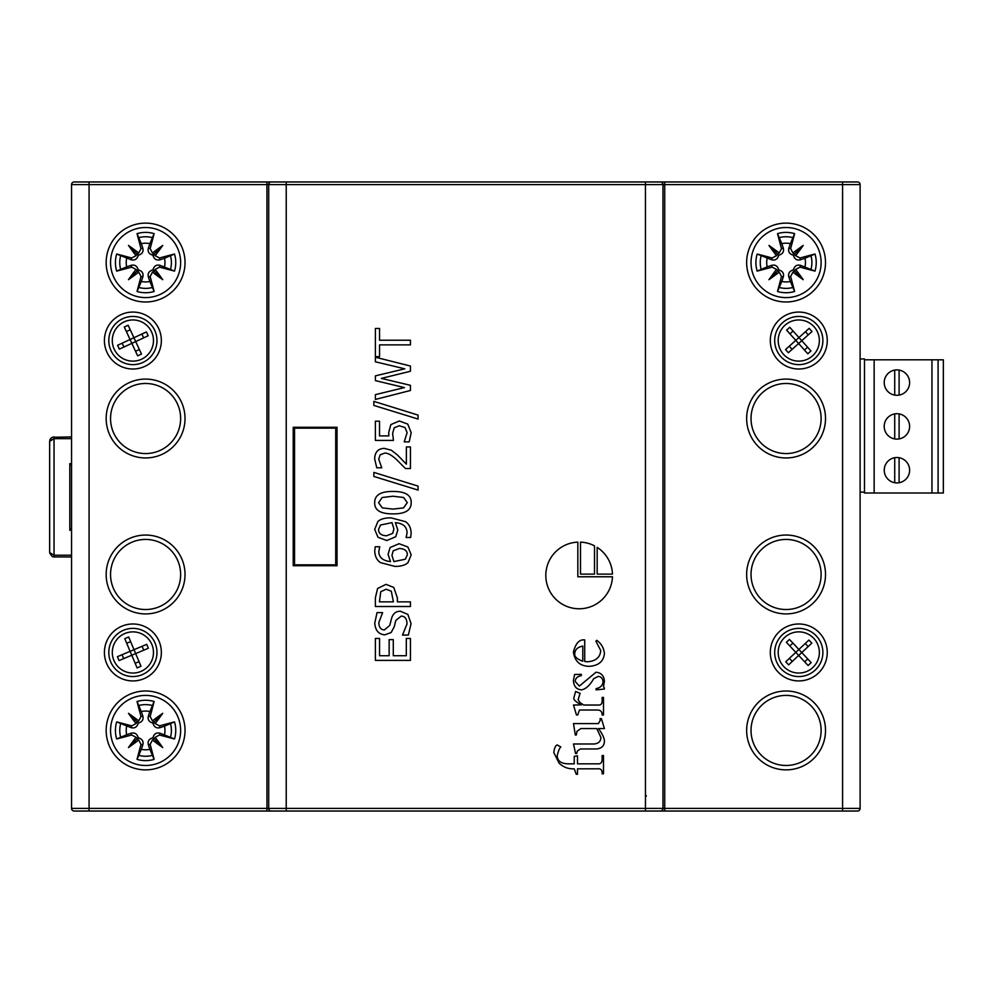 <?xml version="1.0" encoding="UTF-8"?>
<svg xmlns="http://www.w3.org/2000/svg" width="993" height="993" viewBox="0 0 993 993"><rect width="100%" height="100%" fill="white"/><g stroke="black" fill="none" stroke-linecap="round" stroke-linejoin="round"><path stroke-width="1.49" d="M783.75 666.539A20.592 20.592 0 0 1 794.102 632.404A20.592 20.592 0 0 1 818.48 658.433A20.592 20.592 0 0 1 783.75 666.539M795.79 652.364L786.382 642.31L789.472 639.418L798.881 649.472L808.923 640.063L811.815 643.154L801.773 652.562L811.182 662.604L808.091 665.496L798.682 655.454L788.641 664.863L785.736 661.772L798.881 649.472L801.773 652.562L798.682 655.454L795.79 652.364M792.898 643.079L789.807 645.971M808.153 646.58L805.261 643.489M804.665 661.835L807.756 658.942M789.398 658.347L792.302 661.437M774.689 652.463A24.093 24.093 0 0 1 810.834 631.598A24.093 24.093 0 0 1 810.834 673.328A24.093 24.093 0 0 1 774.689 652.463A24.093 24.093 0 0 1 810.834 631.598A24.093 24.093 0 0 1 810.834 673.328A24.093 24.093 0 0 1 774.689 652.463M664.727 181.955L857.48 181.955A2.631 2.631 0 0 1 860.112 184.586L860.112 808.414L662.976 808.414L662.976 184.586L860.112 184.586A2.631 2.631 0 0 0 857.48 181.955L842.585 181.955L842.585 811.045L74.177 811.045A2.631 2.631 0 0 1 71.558 808.414L71.558 184.586L662.976 184.586A2.631 2.631 0 0 0 660.345 181.955L664.727 181.955L664.727 811.045M74.177 181.955L660.345 181.955L645.45 181.955L645.45 808.414L286.22 808.414L286.22 181.955L271.325 181.955A2.631 2.631 0 0 0 268.693 184.586L268.693 808.414L71.558 808.414A2.631 2.631 0 0 0 74.177 811.045L89.072 811.045L89.072 181.955L74.177 181.955A2.631 2.631 0 0 0 71.558 184.586A2.631 2.631 0 0 1 74.177 181.955L74.177 181.955M293.233 565.712L293.233 427.288L337.037 427.288L337.037 565.712L293.233 565.712M604.327 687.95L604.327 689.055L596.048 689.874L596.048 688.683C600.604 687.578 602.925 685.232 603.024 681.67C602.726 678.43 601.1 676.667 598.134 676.407L593.603 678.778C590.115 685.096 586.143 688.794 581.699 689.874C576.486 689.539 573.731 686.386 573.42 680.404L574.599 674.495L581.327 674.334L581.327 675.6C577.417 676.345 575.381 678.318 575.208 681.508L579.378 686.039L595.974 672.249C601.199 672.683 604.017 675.749 604.414 681.434L603.471 686.684L604.327 687.95M598.419 723.599L600.331 720.21L600.045 718.622L601.398 718.622L604.414 728.564L598.494 728.564C602.441 734.038 604.414 738.221 604.414 741.126C604.402 745.606 601.895 748.225 596.867 748.958L580.433 748.958L577.417 750.956L576.685 753.526L575.58 753.526L573.495 743.98L594.211 743.98C598.68 743.459 600.902 741.237 600.864 737.34L596.781 728.564L580.88 728.564L576.97 731.307L576.312 735.019L575.295 735.019L573.495 723.599L598.419 723.599M410.444 340.227L410.444 344.881L379.549 344.881L379.549 356.636L375.391 356.636L375.391 328.46L379.549 328.46L379.549 340.227L410.444 340.227M373.84 405.405L373.84 401.371L418.053 415.086L418.053 419.058L373.84 405.405M406.385 446.924L410.444 446.924L410.444 468.535L405.479 468.535L397.039 460.069C391.813 455.092 387.642 452.783 384.539 453.143L380.145 454.881L378.718 459.163L381.759 467.802L376.757 467.802L374.659 458.828C374.92 452.063 378.122 448.575 384.291 448.377L391.304 450.189L397.299 454.881L406.385 464.141L406.385 446.924M407.887 614.431L411.065 623.579L408.346 635.086L402.488 635.086L407.031 623.914C406.845 618.738 404.896 616.144 401.184 616.107L395.822 620.426L394.233 626.757L391.13 632.553L384.8 634.825C378.618 634.328 375.28 630.394 374.771 623.045L377.042 612.619L382.615 612.619L378.805 622.723C378.991 627.303 380.828 629.711 384.316 629.972L389.765 625.391L391.614 618.217C393.116 613.488 396.058 611.167 400.452 611.254L407.887 614.431M577.827 542.128L577.827 576.772L612.47 576.772A33.34 33.34 0 0 1 578.708 608.771A33.34 33.34 0 0 1 545.827 575.878A33.34 33.34 0 0 1 577.827 542.128M612.47 574.103L597.165 574.103L597.165 547.379A33.34 33.34 0 0 1 612.47 574.103M580.495 542.128A33.34 33.34 0 0 1 594.497 545.827L594.497 574.103L580.495 574.103L580.495 542.128M410.444 638.462L410.444 660.382L375.391 660.382L375.391 638.462L379.549 638.462L379.549 655.728L389.144 655.728L389.144 639.629L393.29 639.629L393.29 655.728L406.298 655.728L406.298 638.462L410.444 638.462M377.588 588.526L385.967 584.356L393.749 587.422L397.374 597.91L397.374 601.857L410.444 601.857L410.444 606.512L375.391 606.512L375.391 597.712L377.588 588.526M390.137 547.515L399.087 543.717L407.887 547.006L411.189 554.851L407.999 562.572C405.516 565.067 401.209 566.358 395.053 566.432L380.393 562.597C376.732 560.002 374.845 556.055 374.746 550.73L375.23 546.758L379.748 546.758L378.805 551.351C378.842 557.346 382.739 560.76 390.51 561.604L388.064 554.305L390.137 547.515M395.735 536.729L386.786 540.54L377.985 537.238L374.684 529.406L377.836 521.623C380.257 519.14 384.576 517.874 390.82 517.812L405.529 521.673C409.215 524.205 411.077 528.152 411.127 533.514L410.643 537.498L406.125 537.498L407.068 532.893C406.919 526.662 403.009 523.261 395.363 522.666L397.808 529.964L395.735 536.729M374.684 502.644C374.671 495.073 380.741 491.349 392.918 491.461C405.293 491.386 411.387 495.11 411.189 502.644C411.263 510.253 405.181 513.989 392.955 513.865C380.542 513.952 374.448 510.216 374.684 502.644M373.84 476.429L373.84 472.395L418.053 486.123L418.053 490.095L373.84 476.429M390.845 424.594L399.31 420.995L407.751 424.085L411.189 432.7L409.19 441.873L404.225 441.873L407.118 432.613L404.995 427.549L399.285 425.761L394.233 427.747L392.607 433.494L393.464 440.42L375.391 440.42L375.391 421.193L379.512 421.193L379.512 435.902L388.859 435.902L388.66 432.725L390.845 424.594M375.391 361.8L375.391 357.232L410.444 366.032L410.444 371.258L381.362 378.395L410.444 385.321L410.444 390.485L375.391 399.434L375.391 394.643L404.449 387.593L375.391 380.604L375.391 375.863L404.796 368.825L375.391 361.8M568.604 763.84L574.239 763.84L574.239 756.381L577.492 755.847L577.492 763.84L597.761 763.84C600.926 764.089 602.391 762.264 602.13 758.379L602.13 755.561L603.508 755.561L603.508 773.832L602.13 773.832C602.49 770.034 600.79 768.359 597.029 768.818L577.492 768.818L577.492 774.279L576.238 774.279L574.239 768.818C568.281 769.091 563.23 767.192 559.059 763.108L553.809 752.595C554.367 747.977 555.521 745.433 557.272 744.961L560.822 746.959C559.605 747.928 558.401 750.832 557.185 755.648C557.383 761.048 561.182 763.778 568.604 763.84M578.149 699.78L580.061 702.672L583.772 705.042L598.134 705.042C600.988 705.315 602.317 703.702 602.13 700.226L602.13 697.409L603.508 697.409L603.508 714.985L602.13 714.985C602.205 711.46 600.355 709.796 596.582 710.02L579.49 710.02L577.703 714.985L576.474 714.985L573.495 705.042L581.327 704.881C575.816 701.914 573.333 699.568 573.867 697.868L575.617 691.5L580.061 693.3L578.149 699.78M573.42 652.066C575.406 644.221 578.596 640.15 583.003 639.877L584.716 639.877L584.716 661.487L587.819 661.772C595.974 660.99 600.269 657.242 600.703 650.514L595.887 641.143L596.781 640.324C601.286 643.576 603.831 647.97 604.414 653.493C603.657 661.375 598.605 665.658 589.246 666.34C580.024 666.129 574.761 661.375 573.42 652.066M582.792 661.239L582.792 646.071C577.715 647.113 575.046 649.559 574.81 653.369C574.053 656.336 576.722 658.955 582.792 661.239M392.918 496.227L382.218 497.505L378.581 502.644L382.268 507.87L392.955 509.099L403.518 507.907L407.291 502.644L403.605 497.481L392.918 496.227M380.505 525.024L378.519 529.43C378.594 533.477 381.287 535.587 386.587 535.761L392.694 533.378L393.911 528.921L391.987 522.641L380.505 525.024M393.178 550.867L391.95 555.36L393.886 561.604L405.355 559.196L407.353 554.814C407.353 550.817 404.66 548.707 399.285 548.484L393.178 550.867M380.766 591.741L379.425 601.857L393.402 601.857L391.304 591.207L386.103 589.209L380.766 591.741M864.493 358.945L860.112 358.945L860.112 492.118L864.493 492.118L864.493 358.945M864.493 359.814L874.138 359.814L874.138 493L864.493 493L864.493 492.118M931.955 359.814L931.955 493L943.35 493L943.35 359.814L874.138 359.814M931.955 493L874.138 493M896.915 482.921A12.71 12.71 0 0 0 909.576 469.118A12.71 12.71 0 0 0 894.718 457.699A12.71 12.71 0 0 0 896.915 482.921M896.915 413.696A12.71 12.71 0 0 0 885.905 432.762A12.71 12.71 0 0 0 907.912 432.762A12.71 12.71 0 0 0 896.915 413.696M896.915 369.892A12.71 12.71 0 0 0 885.905 388.946A12.71 12.71 0 0 0 907.912 388.946A12.71 12.71 0 0 0 896.915 369.892M938.087 493L938.087 359.814M894.718 457.699L894.718 482.735A12.71 12.71 0 0 0 899.099 482.735L899.099 457.699M894.718 438.918L894.718 413.895M899.099 413.895L899.099 438.918M894.718 395.115L894.718 370.079M899.099 370.079L899.099 395.115M71.558 806.664A4.382 4.382 0 0 0 71.558 806.676L71.558 186.336A4.382 4.382 0 0 0 71.558 186.336M786.071 227.509A35.053 35.053 0 0 1 816.432 280.088A35.053 35.053 0 0 1 755.723 280.088A35.053 35.053 0 0 1 786.071 227.509M781.503 276.501A87.334 7.609 106.2 0 0 777.531 291.495L781.789 281.453A19.376 19.376 0 0 0 790.366 281.453L788.864 277.022C787.97 273.398 789.485 271.015 793.407 269.897C794.537 265.975 796.907 264.448 800.532 265.342L815.005 271.101A30.162 30.162 0 0 0 815.005 254.022A87.334 7.609 163.8 0 0 800.023 257.994L795.666 255.722L792.91 252.967L790.639 248.622A87.334 7.609 -73.8 0 0 794.611 233.628L790.366 243.67A19.376 19.376 0 0 0 781.789 243.67L783.291 248.101C784.185 251.726 782.67 254.109 778.748 255.226C777.618 259.148 775.248 260.662 771.611 259.781L757.15 254.022A30.162 30.162 0 0 0 757.15 271.101A87.334 7.609 -16.2 0 0 772.132 267.129L776.489 269.388L779.244 272.156L781.503 276.501L783.291 277.022L781.789 281.453M779.244 272.156A86.813 15.081 141.7 0 1 768.954 279.678A86.813 15.081 -51.7 0 1 776.489 269.388M776.489 255.722A86.813 15.081 -128.3 0 1 768.954 245.432L777.606 254.084L776.489 255.722L772.132 257.994A87.334 7.609 -163.8 0 0 757.15 254.022M768.954 245.432A86.813 15.081 38.3 0 1 779.244 252.967L777.606 254.084L778.748 255.226M781.789 243.67L777.531 233.628A87.334 7.609 73.8 0 0 781.503 248.622L779.244 252.967M792.91 252.967A86.813 15.081 -38.3 0 1 803.2 245.432A86.813 15.081 128.3 0 1 795.666 255.722M795.666 269.388A86.813 15.081 51.7 0 1 803.2 279.678L794.549 271.039L795.666 269.388L800.023 267.129A87.334 7.609 16.2 0 0 815.005 271.101M803.2 279.678A86.813 15.081 -141.7 0 1 792.91 272.156L794.549 271.039L793.407 269.897M790.366 281.453L794.611 291.495A87.334 7.609 -106.2 0 0 790.639 276.501L792.91 272.156M804.963 266.856A19.376 19.376 0 0 0 804.963 258.267L815.005 254.022M767.179 258.267A19.376 19.376 0 0 0 767.179 266.856L757.15 271.101M803.2 245.432L793.407 255.226C789.485 254.109 787.97 251.726 788.864 248.101L790.366 243.67M768.954 279.678L778.748 269.897C782.67 271.015 784.185 273.398 783.291 277.022M767.179 266.856L771.611 265.342C775.248 264.448 777.618 265.975 778.748 269.897M804.963 258.267L800.532 259.781C796.907 260.662 794.537 259.148 793.407 255.226M751.031 730.438A35.053 35.053 0 0 1 803.598 700.09A35.053 35.053 0 0 1 803.598 760.787A35.053 35.053 0 0 1 751.031 730.438M751.031 574.475A35.053 35.053 0 0 1 803.598 544.127A35.053 35.053 0 0 1 803.598 604.836A35.053 35.053 0 0 1 751.031 574.475M751.031 418.525A35.053 35.053 0 0 1 803.598 388.164A35.053 35.053 0 0 1 803.598 448.873A35.053 35.053 0 0 1 751.031 418.525M774.689 340.537A24.093 24.093 0 0 1 810.834 319.672A24.093 24.093 0 0 1 810.834 361.402A24.093 24.093 0 0 1 774.689 340.537A24.093 24.093 0 0 1 816.718 324.463A24.093 24.093 0 0 1 798.782 364.63M783.452 354.29A20.592 20.592 0 0 1 794.549 320.391A20.592 20.592 0 0 1 818.344 346.942A20.592 20.592 0 0 1 783.452 354.29M795.79 340.376L786.605 330.135L789.758 327.305L798.943 337.546L809.196 328.36L812.013 331.513L801.773 340.698L810.958 350.951L807.805 353.781L798.62 343.528L788.368 352.714L785.537 349.561L798.943 337.546L801.773 340.698L798.62 343.528L795.79 340.376M793.109 331.041L789.956 333.859M808.29 334.864L805.46 331.712M804.454 350.045L807.607 347.215M789.274 346.222L792.104 349.375M857.48 811.045L842.585 811.045L857.48 811.045A2.631 2.631 0 0 0 860.112 808.414M110.546 730.438A35.053 35.053 0 0 1 145.586 695.398A35.053 35.053 0 0 1 180.639 730.438A35.053 35.053 0 0 1 145.586 765.491A35.053 35.053 0 0 1 110.546 730.438M150.154 716.499A87.334 7.609 -73.8 0 0 154.126 701.505L149.881 711.547A19.376 19.376 0 0 0 141.304 711.547L142.806 715.978C143.7 719.602 142.185 721.985 138.263 723.103C137.133 727.025 134.763 728.552 131.126 727.658L116.665 721.899A30.162 30.162 0 0 0 116.665 738.978A87.334 7.609 -16.2 0 0 131.647 735.006L136.004 737.278L138.759 740.033L141.018 744.378A87.334 7.609 106.2 0 0 137.046 759.372L141.304 749.33A19.376 19.376 0 0 0 149.881 749.33L148.379 744.899C147.485 741.274 149 738.891 152.922 737.774C154.052 733.852 156.422 732.337 160.047 733.219L174.52 738.978A30.162 30.162 0 0 0 174.52 721.899A87.334 7.609 163.8 0 0 159.538 725.871L155.181 723.612L152.425 720.844L150.154 716.499L148.379 715.978L149.881 711.547M152.425 720.844A86.813 15.081 -38.3 0 1 162.715 713.322A86.813 15.081 128.3 0 1 155.181 723.612M155.181 737.278A86.813 15.081 51.7 0 1 162.715 747.568L154.064 738.916L155.181 737.278L159.538 735.006A87.334 7.609 16.2 0 0 174.52 738.978M162.715 747.568A86.813 15.081 -141.7 0 1 152.425 740.033L154.064 738.916L152.922 737.774M149.881 749.33L154.126 759.372A87.334 7.609 -106.2 0 0 150.154 744.378L152.425 740.033M138.759 740.033A86.813 15.081 141.7 0 1 128.469 747.568A86.813 15.081 -51.7 0 1 136.004 737.278M136.004 723.612A86.813 15.081 -128.3 0 1 128.469 713.322L137.121 721.961L136.004 723.612L131.647 725.871A87.334 7.609 -163.8 0 0 116.665 721.899M128.469 713.322A86.813 15.081 38.3 0 1 138.759 720.844L137.121 721.961L138.263 723.103M141.304 711.547L137.046 701.505A87.334 7.609 73.8 0 0 141.018 716.499L138.759 720.844M126.694 726.144A19.376 19.376 0 0 0 126.694 734.733L116.665 738.978M164.478 734.733A19.376 19.376 0 0 0 164.478 726.144L174.52 721.899M128.469 747.568L138.263 737.774C142.185 738.891 143.7 741.274 142.806 744.899L141.304 749.33M162.715 713.322L152.922 723.103C149 721.985 147.485 719.602 148.379 715.978M164.478 726.144L160.047 727.658C156.422 728.552 154.052 727.025 152.922 723.103M126.694 734.733L131.126 733.219C134.763 732.337 137.133 733.852 138.263 737.774M110.546 262.562A35.053 35.053 0 0 1 145.586 227.509A35.053 35.053 0 0 1 180.639 262.562A35.053 35.053 0 0 1 145.586 297.602A35.053 35.053 0 0 1 110.546 262.562M150.154 248.622A87.334 7.609 -73.8 0 0 154.126 233.628L149.881 243.67A19.376 19.376 0 0 0 141.304 243.67L142.806 248.101C143.7 251.726 142.185 254.109 138.263 255.226C137.133 259.148 134.763 260.662 131.126 259.781L116.665 254.022A30.162 30.162 0 0 0 116.665 271.101A87.334 7.609 -16.2 0 0 131.647 267.129L136.004 269.388L138.759 272.156L141.018 276.501A87.334 7.609 106.2 0 0 137.046 291.495L141.304 281.453A19.376 19.376 0 0 0 149.881 281.453L148.379 277.022C147.485 273.398 149 271.015 152.922 269.897C154.052 265.975 156.422 264.448 160.047 265.342L174.52 271.101A30.162 30.162 0 0 0 174.52 254.022A87.334 7.609 163.8 0 0 159.538 257.994L155.181 255.722L152.425 252.967L150.154 248.622L148.379 248.101L149.881 243.67M152.425 252.967A86.813 15.081 -38.3 0 1 162.715 245.432A86.813 15.081 128.3 0 1 155.181 255.722M155.181 269.388A86.813 15.081 51.7 0 1 162.715 279.678L154.064 271.039L155.181 269.388L159.538 267.129A87.334 7.609 16.2 0 0 174.52 271.101M162.715 279.678A86.813 15.081 -141.7 0 1 152.425 272.156L154.064 271.039L152.922 269.897M149.881 281.453L154.126 291.495A87.334 7.609 -106.2 0 0 150.154 276.501L152.425 272.156M138.759 272.156A86.813 15.081 141.7 0 1 128.469 279.678A86.813 15.081 -51.7 0 1 136.004 269.388M136.004 255.722A86.813 15.081 -128.3 0 1 128.469 245.432L137.121 254.084L136.004 255.722L131.647 257.994A87.334 7.609 -163.8 0 0 116.665 254.022M128.469 245.432A86.813 15.081 38.3 0 1 138.759 252.967L137.121 254.084L138.263 255.226M141.304 243.67L137.046 233.628A87.334 7.609 73.8 0 0 141.018 248.622L138.759 252.967M126.694 258.267A19.376 19.376 0 0 0 126.694 266.856L116.665 271.101M164.478 266.856A19.376 19.376 0 0 0 164.478 258.267L174.52 254.022M128.469 279.678L138.263 269.897C142.185 271.015 143.7 273.398 142.806 277.022L141.304 281.453M162.715 245.432L152.922 255.226C149 254.109 147.485 251.726 148.379 248.101M164.478 258.267L160.047 259.781C156.422 260.662 154.052 259.148 152.922 255.226M126.694 266.856L131.126 265.342C134.763 264.448 137.133 265.975 138.263 269.897M646.331 796.15L645.45 794.4M336.602 564.843L293.667 564.843L293.667 428.157L336.602 428.157L336.602 564.843M335.721 428.157L335.721 564.843M294.536 428.157L294.536 564.843M331.774 565.712L331.774 564.843M331.774 428.157L331.774 427.288M298.483 564.843L298.483 565.712M298.483 427.288L298.483 428.157M662.976 808.414A2.631 2.631 0 0 1 660.345 811.045L660.345 811.045A2.631 2.631 0 0 0 662.976 808.414L645.45 808.414L645.45 811.045L842.585 811.045M271.325 811.045L271.325 811.045A2.631 2.631 0 0 1 268.693 808.414L286.22 808.414L286.22 811.045L271.325 811.045M108.796 340.537A24.093 24.093 0 0 1 132.888 316.444A24.093 24.093 0 0 1 156.981 340.537A24.093 24.093 0 0 1 132.888 364.63A24.093 24.093 0 0 1 108.796 340.537M124.224 321.856A20.592 20.592 0 0 1 153.394 342.386A20.592 20.592 0 0 1 121.034 357.381A20.592 20.592 0 0 1 124.224 321.856M133.918 337.732L146.405 331.947L148.18 335.783L135.693 341.567L141.49 354.054L137.642 355.842L131.858 343.355L119.371 349.139L117.584 345.291L130.071 339.507L124.286 327.02L128.134 325.245L135.693 341.567L131.858 343.355L130.071 339.507L133.918 337.732M143.637 337.893L141.85 334.045M135.532 351.286L139.38 349.511M122.139 343.193L123.914 347.029M130.244 329.788L126.396 331.575M180.639 418.525A35.053 35.053 0 0 1 128.072 448.873A35.053 35.053 0 0 1 128.072 388.164A35.053 35.053 0 0 1 180.639 418.525M180.639 574.475A35.053 35.053 0 0 1 128.072 604.836A35.053 35.053 0 0 1 128.072 544.127A35.053 35.053 0 0 1 180.639 574.475M108.796 652.463A24.093 24.093 0 0 1 132.888 628.37A24.093 24.093 0 0 1 156.981 652.463A24.093 24.093 0 0 1 132.888 676.556A24.093 24.093 0 0 1 108.796 652.463M151.867 644.469A20.592 20.592 0 0 1 130.319 672.894A20.592 20.592 0 0 1 116.479 640.026A20.592 20.592 0 0 1 151.867 644.469M135.656 653.593L141.006 666.278L137.096 667.917L131.759 655.231L119.073 660.568L117.435 656.671L130.108 651.334L124.77 638.648L128.68 636.997L134.018 649.683L146.703 644.345L148.342 648.243L135.656 653.593L131.759 655.231L130.108 651.334L134.018 649.683L135.656 653.593M135.147 663.299L139.057 661.648M122.052 654.722L123.691 658.632M130.617 641.627L126.719 643.265M143.724 650.192L142.073 646.294M860.112 358.945L860.112 196.85M860.112 513.58L860.112 492.118M860.112 669.543L860.112 635.371M855.743 181.955A4.382 4.382 0 0 0 855.73 181.955L75.94 181.955A4.382 4.382 0 0 0 75.927 181.955M860.112 186.336L860.112 188.968M52.269 437.292L71.558 436.92M71.558 556.961L53.374 556.912M49.873 553.399L52.281 556.589L54.032 556.961L54.032 555.199L49.65 552.58L49.65 441.302L54.032 438.67L54.032 555.199L54.032 438.67L71.558 438.67M54.032 438.67L54.032 436.92L51.996 437.429L50.32 438.968L49.65 441.302L51.226 437.938M71.558 530.237L69.808 530.237L71.558 528.475M69.808 530.237L69.808 463.644L71.558 465.394M860.112 806.664L860.112 804.032M75.94 811.045L89.072 811.045M266.943 181.955L266.943 811.045L286.22 811.045M770.307 652.463A28.474 28.474 0 0 1 813.019 627.799A28.474 28.474 0 0 1 813.019 677.114A28.474 28.474 0 0 1 770.307 652.463M746.649 574.475A39.422 39.422 0 0 1 805.795 540.329A39.422 39.422 0 0 1 805.795 608.622A39.422 39.422 0 0 1 746.649 574.475M746.649 418.525A39.422 39.422 0 0 1 805.795 384.378A39.422 39.422 0 0 1 805.795 452.671A39.422 39.422 0 0 1 746.649 418.525M770.307 340.537A28.474 28.474 0 0 1 813.019 315.886A28.474 28.474 0 0 1 813.019 365.201A28.474 28.474 0 0 1 770.307 340.537M786.071 223.127A39.422 39.422 0 0 1 820.218 282.273A39.422 39.422 0 0 1 751.937 282.273A39.422 39.422 0 0 1 786.071 223.127M746.649 730.438A39.422 39.422 0 0 1 805.795 696.292A39.422 39.422 0 0 1 805.795 764.585A39.422 39.422 0 0 1 746.649 730.438M271.325 181.955L271.325 181.955A2.631 2.631 0 0 0 268.693 184.586M794.611 233.628A30.162 30.162 0 0 0 777.531 233.628M777.531 291.495A30.162 30.162 0 0 0 794.611 291.495M793.258 287.362A25.818 25.818 0 0 1 778.897 287.362M810.871 255.375A25.818 25.818 0 0 1 810.871 269.748M778.897 237.761A25.818 25.818 0 0 1 793.258 237.761M761.271 269.748A25.818 25.818 0 0 1 761.271 255.375M772.132 267.129L771.611 265.342M800.023 257.994L800.532 259.781M790.639 248.622L788.864 248.101M800.023 267.129L800.532 265.342M781.503 248.622L783.291 248.101M772.132 257.994L771.611 259.781M790.639 276.501L788.864 277.022M106.164 262.562A39.422 39.422 0 0 1 165.31 228.415A39.422 39.422 0 0 1 165.31 296.708A39.422 39.422 0 0 1 106.164 262.562M106.164 730.438A39.422 39.422 0 0 1 165.31 696.292A39.422 39.422 0 0 1 165.31 764.585A39.422 39.422 0 0 1 106.164 730.438M104.414 340.537A28.474 28.474 0 0 1 147.125 315.886A28.474 28.474 0 0 1 147.125 365.201A28.474 28.474 0 0 1 104.414 340.537M106.164 418.525A39.422 39.422 0 0 1 145.586 379.09A39.422 39.422 0 0 1 185.021 418.525A39.422 39.422 0 0 1 145.586 457.947A39.422 39.422 0 0 1 106.164 418.525M106.164 574.475A39.422 39.422 0 0 1 145.586 535.053A39.422 39.422 0 0 1 185.021 574.475A39.422 39.422 0 0 1 145.586 613.91A39.422 39.422 0 0 1 106.164 574.475M104.414 652.463A28.474 28.474 0 0 1 147.125 627.799A28.474 28.474 0 0 1 147.125 677.114A28.474 28.474 0 0 1 104.414 652.463M137.046 759.372A30.162 30.162 0 0 0 154.126 759.372M154.126 701.505A30.162 30.162 0 0 0 137.046 701.505M138.412 705.638A25.818 25.818 0 0 1 152.773 705.638M120.786 737.625A25.818 25.818 0 0 1 120.786 723.252M152.773 755.239A25.818 25.818 0 0 1 138.412 755.239M170.386 723.252A25.818 25.818 0 0 1 170.386 737.625M159.538 725.871L160.047 727.658M131.647 735.006L131.126 733.219M141.018 744.378L142.806 744.899M131.647 725.871L131.126 727.658M150.154 744.378L148.379 744.899M159.538 735.006L160.047 733.219M141.018 716.499L142.806 715.978M137.046 291.495A30.162 30.162 0 0 0 154.126 291.495M154.126 233.628A30.162 30.162 0 0 0 137.046 233.628M138.412 237.761A25.818 25.818 0 0 1 152.773 237.761M120.786 269.748A25.818 25.818 0 0 1 120.786 255.375M152.773 287.362A25.818 25.818 0 0 1 138.412 287.362M170.386 255.375A25.818 25.818 0 0 1 170.386 269.748M159.538 257.994L160.047 259.781M131.647 267.129L131.126 265.342M141.018 276.501L142.806 277.022M131.647 257.994L131.126 259.781M150.154 276.501L148.379 277.022M159.538 267.129L160.047 265.342M141.018 248.622L142.806 248.101M71.558 555.199L54.032 555.199M69.808 463.644L71.558 463.644M51.239 437.925L49.849 439.986"/></g></svg>
